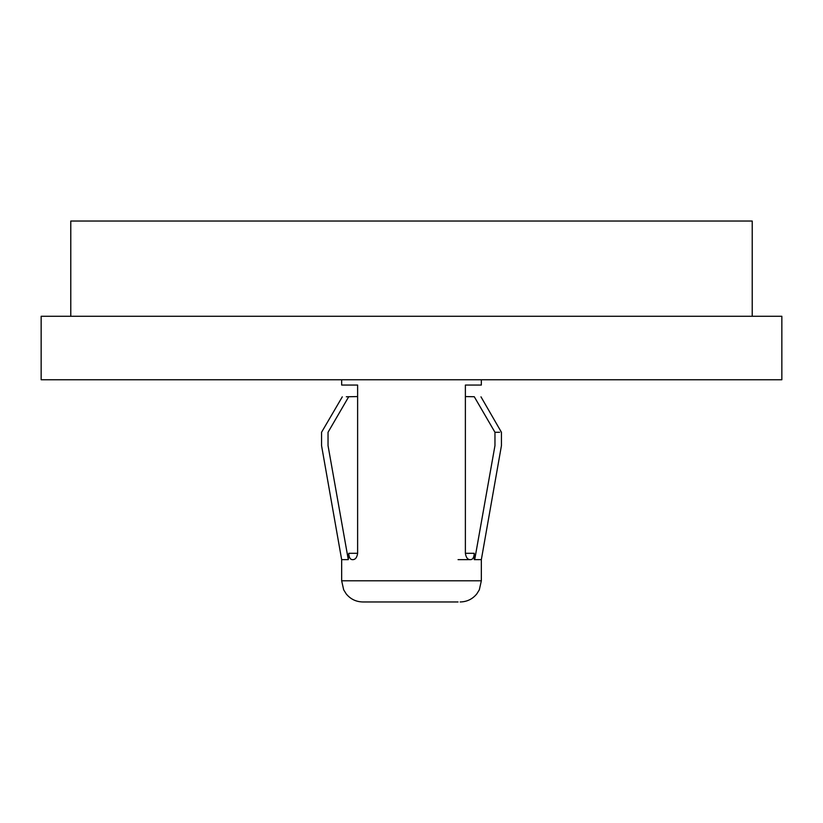 <?xml version="1.0" encoding="UTF-8"?>
<svg xmlns="http://www.w3.org/2000/svg" width="823" height="823" viewBox="0 0 823 823"><rect width="100%" height="100%" fill="white"/><g stroke="black" fill="none" stroke-linecap="round" stroke-linejoin="round"><path stroke-width="1.23" d="M70.778 316.269L70.778 221.037L752.222 221.037L752.222 316.269M458.061 601.963L362.83 601.963L458.061 601.963M465.376 553.293L474.254 553.293C474.038 557.366 472.844 559.486 470.694 559.64L470.036 559.64C467.557 559.527 465.993 557.418 465.376 553.293L465.376 385.051L481.342 385.051L481.342 379.753M474.254 553.293L474.254 559.64L481.342 559.64L481.342 580.801L479.325 589.813L476.795 593.908C472.484 599.134 466.95 601.819 460.17 601.963M411.5 379.753L781.85 379.753L781.85 316.269L41.15 316.269L41.15 379.753L411.5 379.753M341.658 379.753L341.658 385.051L357.624 385.051L357.624 553.293C357.017 557.397 355.464 559.517 352.964 559.64L352.306 559.64C350.156 559.496 348.973 557.377 348.746 553.293L357.624 553.293M346.329 396.768L348.726 396.727C339.806 396.881 339.806 396.881 348.726 396.727L328.038 432.281L328.038 445.624C319.417 445.624 319.417 445.624 328.038 445.624L348.294 559.64L348.746 553.293M458.061 559.64L470.036 559.64M348.726 396.727L357.624 396.573M465.376 396.573L474.274 396.727L494.962 432.281L494.962 445.624C503.583 445.624 503.583 445.624 494.962 445.624L474.706 559.64M481.342 580.801L341.658 580.801L341.658 559.64L321.556 445.624L321.556 432.281L342.296 396.84M474.274 396.727C483.194 396.881 483.194 396.881 474.274 396.727M341.658 559.64L348.294 559.64M328.038 432.281C319.427 432.281 319.427 432.281 328.038 432.281M494.962 432.281C503.573 432.281 503.573 432.281 494.962 432.281L499.664 432.281M341.658 580.801L343.675 589.813L346.205 593.908C350.516 599.134 356.05 601.819 362.83 601.963M480.982 396.84L501.444 432.281L501.444 445.624L481.342 559.64"/></g></svg>
